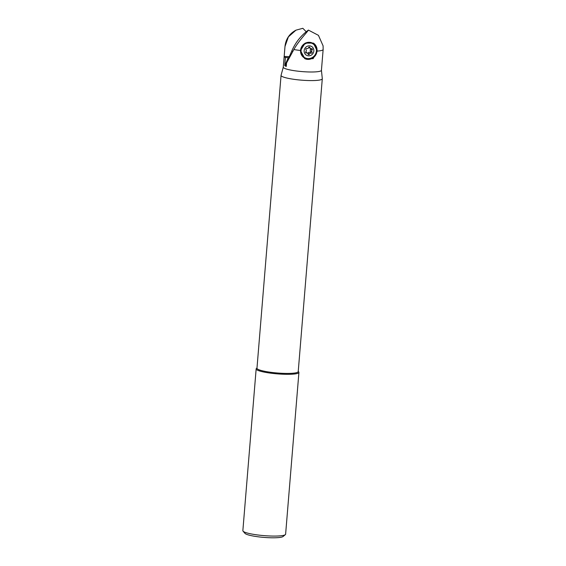 <?xml version="1.0" encoding="UTF-8"?>
<svg xmlns="http://www.w3.org/2000/svg" width="566" height="566" viewBox="0 0 566 566"><rect width="100%" height="100%" fill="white"/><g stroke="black" fill="none" stroke-linecap="round" stroke-linejoin="round"><path stroke-width="0.85" d="M306.227 31.746L302.831 28.3L295.968 30.161L288.391 36.847L284.995 46.462L284.174 56.451A19.138 2.865 -175.3 0 0 284.96 57.272A19.138 2.865 -175.3 0 0 285.42 57.513L288.299 57.697L284.748 65.663L285.42 57.513M283.297 67.099A19.138 2.865 4.7 0 0 283.283 67.177A19.138 2.865 4.7 0 0 284.068 68.09A19.138 2.865 4.7 0 0 304.982 71.797A19.138 2.865 4.7 0 0 321.431 70.311L323.144 49.504A19.138 2.865 -175.3 0 1 317.278 51.067L313.118 58.673L304.904 58.737L300.475 50.593L305.138 43.108L313.352 43.087L317.278 51.067M289.332 56.635L284.174 56.451M288.667 58.171L286.552 62.968L286.269 66.434A19.138 2.865 -175.3 0 1 285.441 66.137L285.575 64.503L288.299 57.697M300.489 50.473A19.138 2.865 -175.3 0 1 293.867 49.546L292.686 51.711L291.929 50.65L288.639 58.171M286.552 62.968L292.686 51.711M284.748 65.663L285.575 64.503M285.441 66.137L286.29 66.165M293.867 49.546C298.65 40.752 308.279 31.052 308.385 30.083C301.091 35.446 295.608 42.294 291.929 50.65M308.385 30.083L318.439 35.34L323.108 45.888L323.144 49.504A19.138 2.865 -175.3 0 0 323.144 49.412M304.6 58.553A8.787 8.299 -59.5 0 0 317.01 51.046L317.285 50.947M313.423 43.129A8.787 8.299 -59.5 0 1 317.031 50.798M307.939 58.942A8.448 7.981 120.5 0 0 316.698 50.912A8.448 7.981 120.5 0 0 309.312 42.294A8.448 7.981 120.5 0 0 300.553 50.332A8.448 7.981 120.5 0 0 307.939 58.942M283.29 67.135L281.069 75.285A20.694 3.092 4.7 0 0 281.054 75.37A20.694 3.092 4.7 0 0 281.896 76.36A20.694 3.092 4.7 0 0 304.508 80.372A20.694 3.092 4.7 0 0 322.295 78.766A20.694 3.092 4.7 0 0 322.295 78.681L321.438 70.276M281.054 75.37L256.971 368.225A20.694 3.092 4.7 0 0 257.82 369.209A20.694 3.092 4.7 0 0 280.432 373.22A20.694 3.092 4.7 0 0 298.218 371.614L322.295 78.766M256.992 367.985L256.44 368.445A21.451 3.205 4.7 0 0 256.157 368.912A21.451 3.205 4.7 0 0 257.035 369.931A21.451 3.205 4.7 0 0 280.474 374.091A21.451 3.205 4.7 0 0 298.919 372.428A21.451 3.205 4.7 0 0 298.714 371.919L298.24 371.381M256.157 368.912L242.856 530.667A21.451 3.205 4.7 0 0 243.062 531.17A21.451 3.205 4.7 0 0 243.734 531.693A21.451 3.205 -175.3 0 0 265.56 535.747A21.451 3.205 -175.3 0 0 285.335 534.651A21.451 3.205 -175.3 0 0 285.618 534.184L298.919 372.428M243.062 531.17L244.972 533.377A19.343 2.894 4.7 0 0 245.58 533.844A19.343 2.894 4.7 0 0 265.256 537.502A19.343 2.894 4.7 0 0 283.085 536.511L285.335 534.651M313.84 51.011A5.066 4.79 -59.5 0 1 308.583 55.829A5.066 4.79 -59.5 0 1 304.147 50.664A5.066 4.79 -59.5 0 1 309.404 45.839A5.066 4.79 -59.5 0 1 313.84 51.011M306.348 50.742A1.394 1.316 -59.5 0 1 305.852 51.725A0.743 0.7 120.5 0 0 306.439 52.985A1.394 1.316 -59.5 0 1 308.038 54.046A0.743 0.7 120.5 0 0 309.418 54.095A1.394 1.316 -59.5 0 1 311.18 53.154A0.743 0.7 120.5 0 0 311.972 51.945A1.394 1.316 -59.5 0 1 312.135 49.95A0.743 0.7 120.5 0 0 311.548 48.69A1.394 1.316 -59.5 0 1 309.949 47.629A0.743 0.7 120.5 0 0 308.569 47.579A1.394 1.316 -59.5 0 1 306.807 48.52A0.743 0.7 120.5 0 0 306.015 49.73A1.394 1.316 -59.5 0 1 306.348 50.742M316.422 50.968A8.023 7.577 120.5 0 0 312.828 43.78A8.023 7.577 120.5 0 0 301.084 50.424A8.023 7.577 120.5 0 0 304.685 57.612A8.023 7.577 120.5 0 0 316.422 50.968M312.828 43.78L312.489 43.582A8.023 7.577 120.5 0 0 300.751 50.225A8.023 7.577 120.5 0 0 304.352 57.414L304.685 57.612M308.718 47.311A1.394 1.316 120.5 0 0 309.135 47.714L310.564 48.556M310.946 48.704A0.743 0.7 -59.5 0 1 310.699 49.101A1.394 1.316 120.5 0 0 310.536 51.103A0.743 0.7 -59.5 0 1 309.744 52.313A1.394 1.316 120.5 0 0 307.989 53.246A0.743 0.7 -59.5 0 1 307.84 53.515M307.423 53.112L305.987 52.27A1.394 1.316 120.5 0 0 305.605 52.122M283.283 67.177L284.995 46.37A19.138 2.865 4.7 0 0 284.995 46.462M306.439 52.985L305.605 52.497M309.029 47.084L309.949 47.629M310.699 49.101L312.135 49.95M310.536 51.103L311.972 51.945M309.744 52.313L311.18 53.154M307.989 53.246L309.418 54.095M284.995 46.37C285.823 39.054 289.481 33.649 295.968 30.154"/></g></svg>
